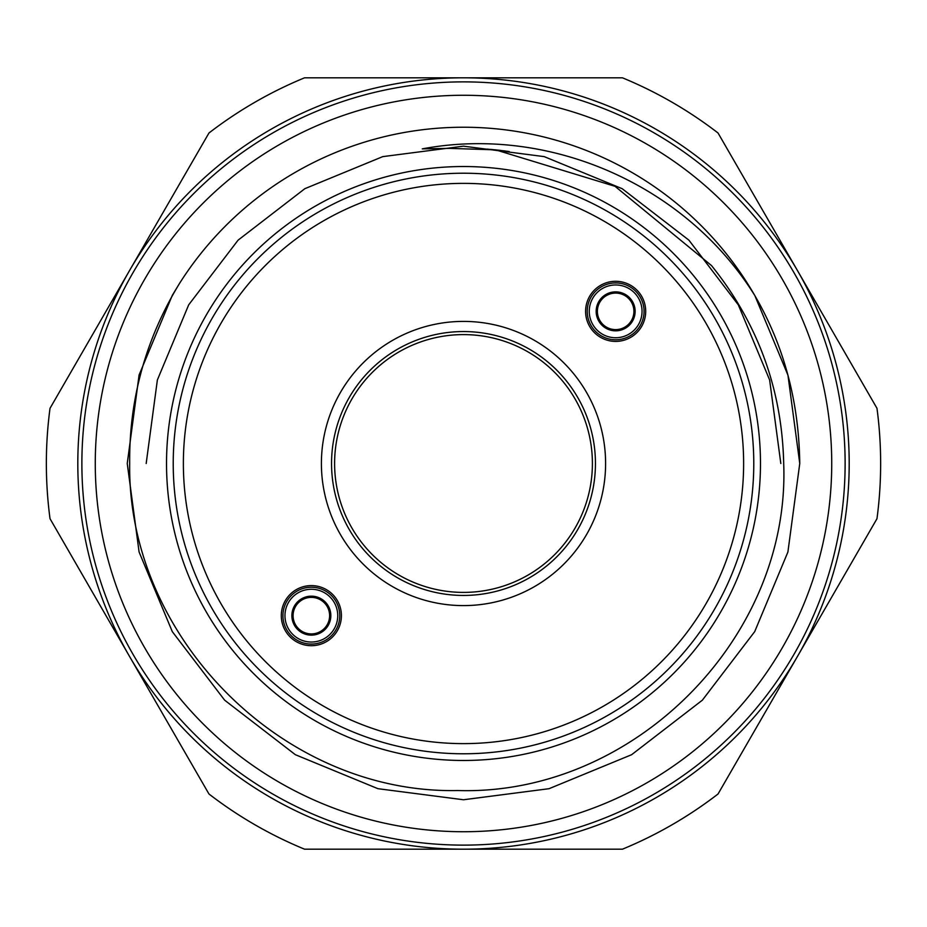 <?xml version="1.0" encoding="UTF-8"?>
<svg xmlns="http://www.w3.org/2000/svg" width="927" height="927" viewBox="0 0 927 927"><rect width="100%" height="100%" fill="white"/><g stroke="black" fill="none" stroke-linecap="round" stroke-linejoin="round"><path stroke-width="1.39" d="M760.476 463.5A296.976 296.976 0 0 1 463.5 760.476A296.976 296.976 0 0 1 166.524 463.5A296.976 296.976 0 0 1 463.5 166.524A296.976 296.976 0 0 1 760.476 463.5M831.728 463.5A368.228 368.228 0 0 1 463.5 831.728A368.228 368.228 0 0 1 95.272 463.5A368.228 368.228 0 0 1 463.5 95.272A368.228 368.228 0 0 1 831.728 463.5M311.345 597.382A18.273 18.273 0 0 1 329.618 615.655A18.273 18.273 0 0 1 311.345 633.917A18.273 18.273 0 0 1 293.083 615.655A18.273 18.273 0 0 1 311.345 597.382M311.345 596.165A19.49 19.49 0 0 1 330.835 615.655A19.49 19.49 0 0 1 311.345 635.134A19.49 19.49 0 0 1 291.866 615.655A19.49 19.49 0 0 1 311.345 596.165M311.345 589.259A26.385 26.385 0 0 1 337.741 615.655A26.385 26.385 0 0 1 311.345 642.04A26.385 26.385 0 0 1 284.96 615.655A26.385 26.385 0 0 1 311.345 589.259M311.345 587.231A28.424 28.424 0 0 1 339.769 615.655A28.424 28.424 0 0 1 311.345 644.068A28.424 28.424 0 0 1 282.932 615.655A28.424 28.424 0 0 1 311.345 587.231M311.345 585.597A30.046 30.046 0 0 1 341.403 615.655A30.046 30.046 0 0 1 311.345 645.702A30.046 30.046 0 0 1 281.298 615.655A30.046 30.046 0 0 1 311.345 585.597M615.655 329.618A18.273 18.273 0 0 1 597.382 311.345A18.273 18.273 0 0 1 615.655 293.083A18.273 18.273 0 0 1 633.917 311.345A18.273 18.273 0 0 1 615.655 329.618M615.655 330.835A19.49 19.49 0 0 1 596.165 311.345A19.49 19.49 0 0 1 615.655 291.866A19.49 19.49 0 0 1 635.134 311.345A19.49 19.49 0 0 1 615.655 330.835M615.655 337.741A26.385 26.385 0 0 1 589.259 311.345A26.385 26.385 0 0 1 615.655 284.96A26.385 26.385 0 0 1 642.04 311.345A26.385 26.385 0 0 1 615.655 337.741M615.655 339.769A28.424 28.424 0 0 1 587.231 311.345A28.424 28.424 0 0 1 615.655 282.932A28.424 28.424 0 0 1 644.068 311.345A28.424 28.424 0 0 1 615.655 339.769M615.655 341.403A30.046 30.046 0 0 1 585.597 311.345A30.046 30.046 0 0 1 615.655 281.298A30.046 30.046 0 0 1 645.702 311.345A30.046 30.046 0 0 1 615.655 341.403M605.598 463.5A142.098 142.098 0 0 1 463.5 605.598A142.098 142.098 0 0 1 321.402 463.5A142.098 142.098 0 0 1 463.5 321.402A142.098 142.098 0 0 1 605.598 463.5M331.553 463.5A131.947 131.947 0 0 0 463.5 595.447A131.947 131.947 0 0 0 595.447 463.5A131.947 131.947 0 0 0 463.5 331.553A131.947 131.947 0 0 0 331.553 463.5M50.023 518.703A417.15 417.15 0 0 1 50.023 408.297L208.957 133.013A417.15 417.15 0 0 1 304.566 77.81L622.434 77.81A417.15 417.15 0 0 1 718.043 133.013L876.977 408.297A417.15 417.15 0 0 1 876.977 518.703L718.043 793.987A417.15 417.15 0 0 1 622.434 849.19L304.566 849.19A417.15 417.15 0 0 1 208.957 793.987L50.023 518.703M743.628 463.5A280.128 280.128 0 0 0 463.5 183.372A280.128 280.128 0 0 0 183.372 463.5A280.128 280.128 0 0 0 463.5 743.628A280.128 280.128 0 0 0 743.628 463.5M173.222 463.5A290.278 290.278 0 0 1 463.5 173.222A290.278 290.278 0 0 1 753.778 463.5A290.278 290.278 0 0 1 463.5 753.778A290.278 290.278 0 0 1 173.222 463.5M77.81 463.5A385.69 385.69 0 0 1 463.5 77.81A385.69 385.69 0 0 1 849.19 463.5A385.69 385.69 0 0 1 463.5 849.19A385.69 385.69 0 0 1 77.81 463.5A385.69 385.69 0 0 0 463.5 849.19A385.69 385.69 0 0 0 849.19 463.5M783.697 463.5C782.029 389.444 757.973 323.488 711.554 265.609L615.041 186.315L495.574 149.85L449.514 148.378L422.26 148.876C550.244 124.844 686.606 185.701 754.902 295.701A336.258 336.258 0 0 0 179.606 283.291C145.748 338.818 129.108 398.888 129.676 463.5C127.3 637.764 283.569 794.346 457.799 790.534C632.909 796.003 790.488 638.494 783.697 463.5M799.758 463.5L787.95 375.18L754.902 295.701C783.987 345.771 798.935 401.704 799.758 463.5L787.904 552.017L754.705 631.623L702.353 700.186L631.623 754.705L549.051 788.692L463.5 799.758L377.949 788.692L295.377 754.705L224.647 700.186L172.295 631.623L139.096 552.017L127.242 463.5L139.096 552.017L172.295 631.623L224.647 700.186L295.377 754.705L377.949 788.692L463.5 799.758L549.051 788.692L631.623 754.705L702.353 700.186L754.705 631.623L787.904 552.017L799.758 463.5L787.904 552.017L754.705 631.623L702.353 700.186L631.623 754.705L549.051 788.692L463.5 799.758L377.949 788.692L295.377 754.705L224.647 700.186L172.295 631.623L139.096 552.017L127.242 463.5L139.096 374.983L172.295 295.377L179.606 283.291M334.601 463.5A128.899 128.899 0 0 0 463.5 592.399A128.899 128.899 0 0 0 592.399 463.5A128.899 128.899 0 0 0 463.5 334.601A128.899 128.899 0 0 0 334.601 463.5M845.123 463.5A381.623 381.623 0 0 0 463.5 81.877A381.623 381.623 0 0 0 81.877 463.5A381.623 381.623 0 0 0 463.5 845.123A381.623 381.623 0 0 0 845.123 463.5M780.824 463.5L769.63 379.977L738.309 304.844L688.9 240.151L622.156 188.691L544.23 156.628L463.5 146.176L382.77 156.628L304.844 188.691L238.1 240.151L188.691 304.844L157.37 379.977L146.176 463.5L157.37 379.977L188.691 304.844L238.1 240.151L304.844 188.691L382.77 156.628L463.5 146.176L544.23 156.628L622.156 188.691L688.9 240.151L738.309 304.844L769.63 379.977L780.824 463.5L769.63 379.977L738.309 304.844L688.9 240.151L622.156 188.691L544.23 156.628L463.5 146.176L382.77 156.628L304.844 188.691L238.1 240.151L188.691 304.844L238.1 240.151L304.844 188.691L382.77 156.628L463.5 146.176L544.23 156.628L622.156 188.691L688.9 240.151L738.309 304.844L769.63 379.977L780.824 463.5L769.63 379.977L738.309 304.844L688.9 240.151L622.156 188.691L544.23 156.628L463.5 146.176L382.77 156.628L304.844 188.691L238.1 240.151L188.691 304.844L157.37 379.977L146.176 463.5M495.574 149.85L509.19 151.53M487.15 149.096L505.064 150.962M490.371 149.363L500.87 150.429"/></g></svg>

